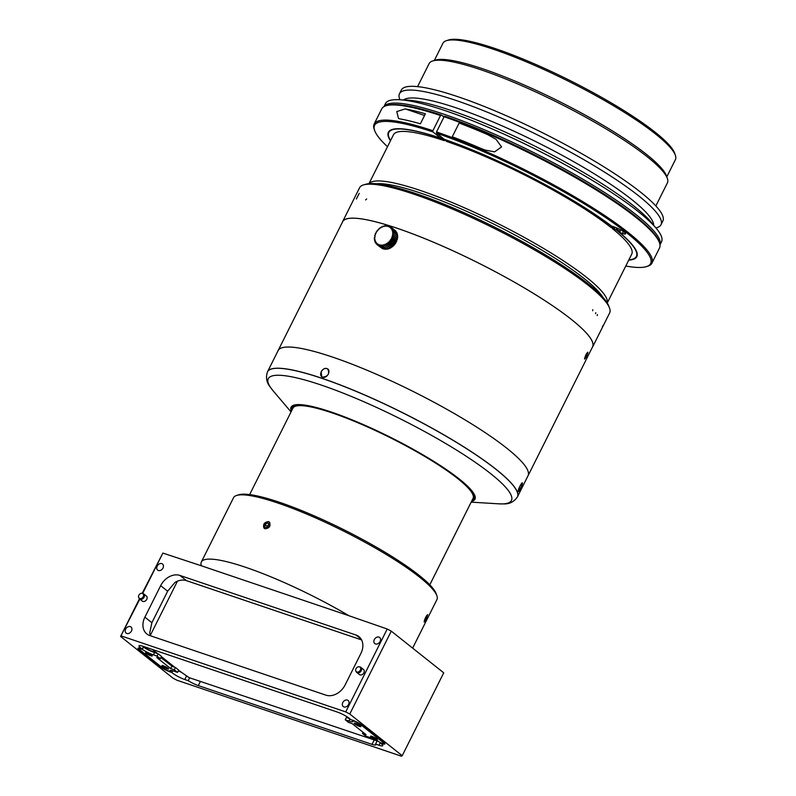 <?xml version="1.0" encoding="UTF-8"?>
<svg xmlns="http://www.w3.org/2000/svg" width="796" height="796" viewBox="0 0 796 796"><rect width="100%" height="100%" fill="white"/><g stroke="black" fill="none" stroke-linecap="round" stroke-linejoin="round"><path stroke-width="1.19" d="M178.602 670.322L189.07 677.615L377.841 741.156M380.548 742.768L380.389 743.086A9.751 1.672 26.6 0 1 382.786 745.693A9.751 1.672 26.6 0 1 378.986 745.235L375.553 744.071L376.996 741.215M375.553 744.071A9.751 1.672 26.6 0 1 375.811 744.827A9.751 1.672 26.6 0 1 372.011 744.369L198.313 685.595A9.751 1.672 26.6 0 1 188.214 680.68L184.791 679.515A9.751 1.672 26.6 0 1 171.916 672.54L172.782 670.809M189.647 677.814L188.214 680.68M180.732 672.023A9.751 1.672 26.6 0 1 178.394 670.73M157.071 656.113L153.459 654.889A10.557 1.801 26.6 0 1 142.305 649.427L141.927 649.297A6.497 1.114 -153.4 0 0 139.39 648.999A6.497 1.114 -153.4 0 0 140.385 650.272L161.688 667.207A6.497 1.114 -153.4 0 0 169.787 671.446L170.165 671.575A10.557 1.801 26.6 0 1 169.827 670.68A10.557 1.801 26.6 0 1 173.946 671.167L177.558 672.391L174.284 669.794L170.662 668.56L156.732 657.486L160.354 658.71L157.071 656.113L158.225 653.815L155.21 652.8L154.464 652.213L154.852 651.446M177.558 672.391L178.702 670.103L175.428 667.496L172.414 666.481L161.011 657.406M377.881 741.185L377.642 740.439M348.19 717.514L349.404 718.509L346.389 717.495L345.245 719.783L348.519 722.39L352.14 723.614L366.07 734.688L362.449 733.464L365.732 736.071L369.344 737.295A10.557 1.801 26.6 0 1 380.498 742.748L380.876 742.877A6.497 1.114 -153.4 0 0 383.413 743.185A6.497 1.114 -153.4 0 0 382.418 741.902L361.115 724.967A6.497 1.114 -153.4 0 0 353.016 720.728L352.787 720.29M177.448 581.189L150.414 635.168M152.364 649.466L157.558 653.596M161.389 656.64L174.772 667.277M154.464 652.213A10.239 1.751 26.6 0 1 143.38 646.74L142.235 649.029A10.239 1.751 26.6 0 1 139.001 645.815A10.239 1.751 26.6 0 1 143.001 646.292L337.196 712.012A9.751 1.672 26.6 0 1 350.578 719.534L352.2 720.082A8.129 1.393 -153.4 0 1 362.329 725.375L383.632 742.32A8.129 1.393 -153.4 0 1 384.866 743.912A8.129 1.393 -153.4 0 1 381.692 743.534L381.871 743.175M150.743 635.875A16.248 12.428 128.5 0 1 149.728 632.86L151.877 622.711L167.648 591.209L174.981 582.423A16.248 12.428 128.5 0 1 186.453 580.642L361.603 639.914M151.877 622.711L144.892 617.159A16.248 12.428 -51.5 0 0 146.842 633.954A16.248 12.428 -51.5 0 0 149.787 635.556L325.892 695.147A16.248 12.428 -51.5 0 0 345.126 684.918L360.896 653.417A16.248 12.428 -51.5 0 0 358.946 636.621A16.248 12.428 -51.5 0 0 356.001 635.029L361.165 639.128M144.892 617.159L160.663 585.667L167.648 591.209M186.453 580.642L179.896 575.428A16.248 12.428 -51.5 0 0 160.663 585.667M179.896 575.428L356.001 635.029M348.578 704.5A3.9 2.985 -51.5 0 0 348.111 700.47A3.9 2.985 -51.5 0 0 343.355 701.664A3.9 2.985 -51.5 0 0 343.255 706.569A3.9 2.985 -51.5 0 0 348.578 704.5M355.892 671.147L356.25 671.824A3.254 2.487 -51.5 0 0 356.767 672.451L359.434 674.57A3.254 2.487 -51.5 0 0 360.021 674.889A3.254 2.487 -51.5 0 0 363.871 672.839A3.254 2.487 -51.5 0 0 363.483 669.486L360.817 667.356A3.254 2.487 -51.5 0 0 360.09 666.998L359.344 666.809A2.925 2.239 -51.5 0 0 356.429 668.023A2.925 2.239 -51.5 0 0 355.892 671.147A2.925 2.239 -51.5 0 0 356.887 671.993A2.925 2.239 -51.5 0 0 360.389 670.083A2.925 2.239 -51.5 0 0 359.344 666.809M380.12 641.506A3.9 2.985 -51.5 0 0 379.652 637.477A3.9 2.985 -51.5 0 0 374.896 638.671A3.9 2.985 -51.5 0 0 374.797 643.586A3.9 2.985 -51.5 0 0 380.12 641.506M163.001 568.036A3.9 2.985 -51.5 0 0 162.533 564.006A3.9 2.985 -51.5 0 0 157.777 565.2A3.9 2.985 -51.5 0 0 157.678 570.115A3.9 2.985 -51.5 0 0 163.001 568.036M139.648 598.98L142.315 601.099A3.254 2.487 -51.5 0 0 146.753 599.368A3.254 2.487 -51.5 0 0 146.364 596.005L143.698 593.886A3.254 2.487 128.5 0 1 143.618 597.985A3.254 2.487 128.5 0 1 139.648 598.98A3.254 2.487 128.5 0 1 139.131 598.353L138.783 597.677A2.925 2.239 128.5 0 1 139.31 594.552A2.925 2.239 128.5 0 1 142.225 593.338A2.925 2.239 128.5 0 1 142.315 593.358A2.925 2.239 128.5 0 1 142.773 597.388A2.925 2.239 128.5 0 1 138.783 597.677M131.459 631.029A3.9 2.985 -51.5 0 0 130.992 626.989A3.9 2.985 -51.5 0 0 126.236 628.193A3.9 2.985 -51.5 0 0 126.136 633.099A3.9 2.985 -51.5 0 0 131.459 631.029M142.195 593.328L162.872 553.091L201.388 565.797A113.738 19.442 26.6 0 1 201.348 561.986A113.738 19.442 26.6 0 1 245.695 567.319A113.738 19.442 26.6 0 1 348.996 615.746L201.388 565.797M162.872 553.091L142.663 593.448M139.827 599.119L120.594 636.462L139.449 598.801M120.594 636.462L173.031 678.162L177.08 680.282L401.443 756.2L402.209 755.712L349.772 714.022L345.723 711.903L121.36 635.984M345.723 711.903L387.224 629.019L391.274 631.138L349.772 714.022M348.996 615.746L387.224 629.019M268.57 521.619C264.083 522.236 262.65 524.484 264.252 528.385L264.988 528.783C269.555 528.236 270.998 525.987 269.317 522.027L268.57 521.619M412.636 648.113L436.934 599.577A113.738 19.442 -153.4 0 0 436.905 595.786A113.738 19.442 -153.4 0 0 277.884 503.042A113.738 19.442 -153.4 0 0 236.591 495.47A113.738 19.442 -153.4 0 0 233.536 497.719L201.348 561.986M426.139 619.218L427.661 614.671C425.711 616.741 424.566 619.198 424.218 622.034L426.139 619.218M236.591 495.47L238.71 494.804A112.117 19.164 26.6 0 1 279.416 502.266A112.117 19.164 26.6 0 1 436.168 593.677L436.905 595.786M429.8 584.801L473.053 498.415A100.744 17.223 -153.4 0 0 457.76 478.615A100.744 17.223 -153.4 0 0 360.12 423.711A100.744 17.223 -153.4 0 0 292.898 408.199L249.645 494.585M472.177 500.167A101.391 17.333 -153.4 0 0 473.64 498.704A101.391 17.333 -153.4 0 0 458.247 478.774A101.391 17.333 -153.4 0 0 359.971 423.512A101.391 17.333 -153.4 0 0 292.321 407.91A101.391 17.333 -153.4 0 0 292.023 409.95M264.411 528.494A4.06 3.104 128.5 0 1 264.073 524.425A4.06 3.104 128.5 0 1 268.879 521.868A4.06 3.104 128.5 0 1 269.456 522.146M424.139 621.557A3.97 0.617 115 0 0 427.084 615.686A3.97 0.617 115 0 0 427.243 614.88M269.874 522.654A3.97 3.035 -51.5 0 0 264.093 524.415A3.97 3.035 -51.5 0 0 264.969 528.773M356.767 672.451A3.254 2.487 -51.5 0 0 357.354 672.769A3.254 2.487 -51.5 0 0 360.986 671.098A3.254 2.487 -51.5 0 0 360.817 667.356M142.225 593.338L142.972 593.527A3.254 2.487 128.5 0 1 143.071 593.557A3.254 2.487 128.5 0 1 143.698 593.886M380.389 743.086L381.692 743.534M142.235 649.029L141.111 648.65A8.129 1.393 -153.4 0 0 137.937 648.272A8.129 1.393 -153.4 0 0 139.171 649.864L160.484 666.799A8.129 1.393 -153.4 0 0 170.603 672.103L171.916 672.54M402.209 755.712L443.72 672.829L391.274 631.138M426.527 615.805L424.407 620.363M267.207 522.882L269.227 523.718L269.058 526.255L266.879 527.937L264.859 527.101L265.028 524.564L267.207 522.882L269.177 524.445L266.998 526.126L266.879 527.937M425.591 618.89L425.044 618.641M265.028 524.564L266.998 526.126M155.21 652.8L154.603 652.591A10.557 1.801 26.6 0 1 143.459 647.138L143.22 647.058M170.165 671.575L170.752 670.411M142.305 649.427L143.459 647.138M160.354 658.71L161.498 656.421L158.225 653.815M172.414 666.481L160.911 657.605M352.638 720.599A10.557 1.801 26.6 0 1 352.976 721.504A10.557 1.801 26.6 0 1 348.867 721.007L345.245 719.783M167.14 668.799A3.741 0.637 26.6 0 1 163.319 666.939A3.741 0.637 26.6 0 1 162.016 665.546A3.741 0.637 26.6 0 1 165.548 666.73A3.741 0.637 26.6 0 1 168.603 668.849A3.741 0.637 26.6 0 1 167.14 668.799M150.752 655.765A3.741 0.637 26.6 0 1 146.932 653.914A3.741 0.637 26.6 0 1 145.628 652.521A3.741 0.637 26.6 0 1 149.16 653.695A3.741 0.637 26.6 0 1 152.215 655.814A3.741 0.637 26.6 0 1 150.752 655.765M174.284 669.794L175.428 667.496M170.662 668.56L171.807 666.272M355.663 723.385A3.741 0.637 26.6 0 1 360.887 726.43A3.741 0.637 26.6 0 1 357.255 725.455A3.741 0.637 26.6 0 1 354.3 723.136A3.741 0.637 26.6 0 1 355.663 723.385M372.05 736.409A3.741 0.637 26.6 0 1 377.274 739.464A3.741 0.637 26.6 0 1 373.642 738.479A3.741 0.637 26.6 0 1 370.687 736.161A3.741 0.637 26.6 0 1 372.05 736.409M362.449 733.464L363.046 732.28M162.842 666.481A3.254 0.557 -153.4 0 0 165.996 668.252A3.254 0.557 -153.4 0 0 168.165 668.749A3.254 0.557 -153.4 0 0 165.508 666.799A3.254 0.557 -153.4 0 0 162.354 665.844A3.254 0.557 -153.4 0 0 162.842 666.481M146.454 653.456A3.254 0.557 -153.4 0 0 149.608 655.227A3.254 0.557 -153.4 0 0 151.777 655.725A3.254 0.557 -153.4 0 0 149.121 653.775A3.254 0.557 -153.4 0 0 145.966 652.81A3.254 0.557 -153.4 0 0 146.454 653.456M359.961 725.703A3.254 0.557 -153.4 0 0 356.807 723.922A3.254 0.557 -153.4 0 0 354.638 723.425A3.254 0.557 -153.4 0 0 357.295 725.375A3.254 0.557 -153.4 0 0 360.449 726.34A3.254 0.557 -153.4 0 0 359.961 725.703M376.349 738.728A3.254 0.557 -153.4 0 0 373.195 736.957A3.254 0.557 -153.4 0 0 371.026 736.459A3.254 0.557 -153.4 0 0 373.682 738.409A3.254 0.557 -153.4 0 0 376.836 739.365A3.254 0.557 -153.4 0 0 376.349 738.728M166.732 667.625L167.548 668.312L166.354 667.884L167.061 668.481L162.971 666.282L166.732 667.625M150.344 654.601L151.16 655.287L149.29 654.959L146.583 653.247L150.344 654.601M356.071 724.549L355.255 723.862L357.125 724.191L359.842 725.902L357.961 725.574L356.26 724.231M372.458 737.584L371.642 736.897L372.836 737.325L372.13 736.728L376.229 738.927L374.349 738.598L372.647 737.255M165.677 667.983L166.046 667.376M149.29 654.959L149.658 654.352M357.961 725.574L358.329 724.967M374.349 738.598L374.717 737.992M472.118 500.286A101.56 17.363 -153.4 0 0 473.829 498.694A101.56 17.363 -153.4 0 0 458.406 478.734A101.56 17.363 -153.4 0 0 359.971 423.382A101.56 17.363 -153.4 0 0 292.212 407.751A101.56 17.363 -153.4 0 0 291.963 410.069M471.53 501.46A102.803 17.572 -153.4 0 0 459.332 479.043A102.803 17.572 -153.4 0 0 350.877 419.353A102.803 17.572 -153.4 0 0 291.376 411.243M584.652 358.747L585.956 354.787L587.737 352.359L584.652 358.747M518.126 491.59L519.878 486.187L522.335 482.883C523.32 483.003 518.853 492.336 518.216 491.719L518.126 491.59M322.589 377.155L321.713 376.677L321.166 371.672C323.106 368.628 325.305 367.752 327.773 369.046C329.803 373.792 328.081 376.498 322.589 377.155M384.09 248.461L382.418 248.67L378.259 245.357L379.234 244.601L379.712 245.855L380.617 244.909L381.294 246.034A31.691 20.129 -39 0 1 382.09 244.939L382.946 245.904A31.691 20.417 -52 0 1 383.622 244.68L384.637 245.476A31.691 20.079 -65 0 1 385.145 244.153L386.299 244.74A31.691 19.134 -77.4 0 1 386.637 243.357L387.891 243.735A31.691 17.611 -89 0 1 388.03 242.332L389.363 242.491A31.691 15.552 -99.6 0 1 389.304 241.108L390.667 241.049A31.691 13.015 -109.2 0 1 390.398 239.705L391.771 239.437A31.691 10.089 -118 0 1 391.294 238.193L392.627 237.715A31.691 6.856 -126.3 0 1 391.96 236.591L393.224 235.934A31.691 3.413 -134.1 0 1 392.378 234.959L393.542 234.153L392.527 233.357L393.562 232.412A31.691 3.682 -149.5 0 0 392.418 231.815L393.284 230.78A31.691 7.114 -157.4 0 0 392.04 230.402L392.726 229.298A31.691 10.328 -165.7 0 0 391.403 229.139L391.901 228.014A31.691 13.224 -174.6 0 0 390.538 228.074L390.836 226.959A31.691 15.731 175.7 0 0 389.473 227.238L389.562 226.183A31.691 17.751 165.1 0 0 388.229 226.651L388.11 225.696A31.691 19.233 153.5 0 0 386.846 226.343L386.528 225.507A31.691 20.129 141 0 0 385.363 226.323L384.876 225.636A31.691 20.417 128 0 0 383.841 226.571L383.184 226.074A31.691 20.079 115 0 0 382.309 227.109L381.523 226.8A31.691 19.134 102.6 0 0 380.826 227.895L379.931 227.805A31.691 17.611 91 0 0 379.433 228.92L378.458 229.049A31.691 15.552 80.4 0 0 378.16 230.153L377.155 230.502A31.691 13.015 70.8 0 0 377.065 231.546L376.05 232.104A31.691 10.089 62 0 0 376.17 233.069L375.195 233.825A31.691 6.856 53.7 0 0 375.503 234.671L374.598 235.606A31.691 3.413 45.9 0 0 375.085 236.293L374.259 239.128A31.691 3.682 30.5 0 1 375.045 239.437L374.528 240.76A31.691 7.114 22.6 0 1 375.423 240.86L375.085 242.243A31.691 10.328 14.3 0 1 376.06 242.123L375.911 243.526A31.691 13.224 5.4 0 1 376.916 243.188L376.986 244.581A31.691 15.731 -4.3 0 1 377.991 244.024L378.259 245.357M381.433 247.884L376.986 244.581M390.836 226.959L395.055 230.522M391.911 228.014L396.07 231.318L396.259 232.989M392.736 229.298L396.896 232.601L396.886 234.253M393.294 230.78L397.453 234.084L397.264 235.676M393.562 232.412L397.721 235.725L397.383 237.218M393.542 234.153L397.702 237.457L395.93 242.74L393.522 245.805L390.458 248.054L387.105 249.218L382.946 245.914M386.946 248.8L385.453 249.347L381.284 246.034M385.473 248.77L383.871 249.158L379.712 245.855M376.976 244.372L375.911 243.526M375.971 242.949L375.085 242.243M375.294 241.367L374.528 240.76M374.956 239.676L374.259 239.128M374.926 237.904L374.309 237.417M385.562 226.183L384.876 225.636M387.294 226.104L386.538 225.507M388.985 226.382L388.11 225.686M390.597 227.009L389.562 226.183M397.224 238.82L392.378 234.959M397.383 239.248L393.224 235.934M396.816 240.452L391.96 236.591M396.786 241.019L392.627 237.715M396.149 242.044L391.294 238.193M395.93 242.74L391.771 239.437M395.254 243.566L390.398 239.705M394.826 244.352L390.667 241.049M394.149 244.959L389.304 241.108M393.522 245.805L389.363 242.491M392.886 246.193L388.03 242.332M392.05 247.049L387.891 243.745M391.493 247.218L386.637 243.357M390.458 248.054L386.299 244.74M390 248.004L385.145 244.153M388.796 248.78L384.627 245.476M388.468 248.541L383.622 244.68M364.528 184.642L365.553 184.324A138.116 23.611 26.6 0 1 464.565 212.92A138.116 23.611 26.6 0 1 587.876 283.585A138.116 23.611 26.6 0 1 608.801 306.132L609.159 307.147M602.771 297.147A131.25 22.437 -153.4 0 0 584.354 278.709A131.25 22.437 -153.4 0 0 472.545 213.985A131.25 22.437 -153.4 0 0 376.359 183.767M607.219 302.908A133.24 22.776 -153.4 0 0 586.712 277.456A133.24 22.776 -153.4 0 0 459.551 205.686A133.24 22.776 -153.4 0 0 369.085 183.657M446.626 141.439A133.24 22.776 26.6 0 1 610.691 227.258L614.552 228.571A138.444 23.671 -153.4 0 0 444.009 139.35L446.626 141.439M368.986 183.667L393.473 134.783A133.24 22.776 26.6 0 1 444.218 140.623L444.606 139.827M612.651 227.925L612.333 228.561A133.24 22.776 26.6 0 1 631.745 254.103L607.268 302.987M442.248 137.678L441.591 138.534L444.218 140.623M441.591 138.534A138.444 23.671 -153.4 0 0 388.816 132.454A138.444 23.671 -153.4 0 0 390.597 140.534M628.87 259.854A138.444 23.671 -153.4 0 0 636.392 256.431A138.444 23.671 -153.4 0 0 616.194 229.875L612.333 228.561M616.85 227.994L616.194 229.875M614.552 228.571L614.98 227.706A138.444 23.671 -153.4 0 0 613.875 226.84M620.363 229.726L619.626 231.188A138.116 23.611 26.6 0 1 620.124 231.606M441.243 137.161A138.116 23.611 26.6 0 1 441.73 137.32L441.75 137.28M442.019 137.678A138.444 23.671 -153.4 0 0 441.133 137.38M390.229 130.325A138.444 23.671 -153.4 0 0 389.254 131.599L388.816 132.454M636.392 256.431L636.82 255.576A138.444 23.671 -153.4 0 0 637.258 254.024M620.024 231.815A138.444 23.671 -153.4 0 0 616.621 229.009M625.775 266.023A154.364 26.387 -153.4 0 0 646.491 266.61A154.364 26.387 -153.4 0 0 593.647 209.706A154.364 26.387 -153.4 0 0 436.586 133.171L436.526 131.927L444.118 116.753L445.044 116.286A154.364 26.387 26.6 0 1 659.048 241.526L659.486 242.79A155.339 26.557 -153.4 0 0 444.118 116.753M436.586 133.171L444.367 139.36A138.922 23.751 26.6 0 1 611.467 226.024L614.174 226.94A8.129 1.393 -153.4 0 1 621.955 230.641A8.129 1.393 -153.4 0 1 625.537 233.835A8.129 1.393 -153.4 0 1 622.372 233.457L619.656 232.541L620.233 231.397L619.626 231.188M444.606 116.505A152.742 26.109 -153.4 0 0 442.248 115.709L441.422 115.062L440.506 115.529L432.905 130.703L432.964 131.947L440.755 138.136L441.322 136.992L441.73 137.32M443.959 117.072L442.248 115.709M635.895 257.198A138.922 23.751 -153.4 0 0 637.069 256.053M388.717 131.688A138.922 23.751 -153.4 0 0 388.508 133.31M432.964 131.947A154.364 26.387 -153.4 0 0 374.627 130.474A154.364 26.387 -153.4 0 0 387.503 146.703M619.656 232.541A138.922 23.751 26.6 0 1 636.83 256.65A138.922 23.751 26.6 0 1 628.731 260.123M390.458 140.802A138.922 23.751 26.6 0 1 388.388 132.236A138.922 23.751 26.6 0 1 440.755 138.136M440.506 115.529A155.339 26.557 -153.4 0 0 385.911 105.788A155.339 26.557 -153.4 0 0 381.742 108.853L374.14 124.037A155.339 26.557 26.6 0 1 432.905 130.703M436.526 131.927A155.339 26.557 26.6 0 1 584.423 202.622A155.339 26.557 26.6 0 1 651.934 263.138L659.536 247.964A155.339 26.557 -153.4 0 0 659.486 242.79M651.934 263.138A155.339 26.557 26.6 0 1 647.765 266.202L646.491 266.61M374.627 130.474L374.18 129.211A155.339 26.557 26.6 0 1 374.14 124.037M420.387 123.808L425.402 113.788A155.339 26.557 -153.4 0 0 405.244 108.923L396.756 111.559L398.547 118.524L400.219 118.942A155.339 26.557 26.6 0 1 420.387 123.808M385.911 105.788L387.184 105.39A154.364 26.387 26.6 0 1 441.422 115.062M383.97 106.614A154.364 26.387 26.6 0 1 487.878 131.25A154.364 26.387 26.6 0 1 636.372 214.9A154.364 26.387 26.6 0 1 659.983 244.83M659.993 244.869L661.526 241.805A154.364 26.387 -153.4 0 0 638.093 211.457A154.364 26.387 -153.4 0 0 488.475 127.33A154.364 26.387 -153.4 0 0 385.483 103.57L383.941 106.634M653.476 225.238A146.235 25.004 -153.4 0 0 633.785 205.985A146.235 25.004 -153.4 0 0 511.33 134.842A146.235 25.004 -153.4 0 0 403.572 100.087M653.645 225.417A140.385 23.999 -153.4 0 0 631.875 199.647A140.385 23.999 -153.4 0 0 500.495 125.161A140.385 23.999 -153.4 0 0 403.323 100.067M655.924 227.954L657.078 227.596A146.235 25.004 -153.4 0 0 660.998 224.711A146.235 25.004 -153.4 0 0 638.8 195.965A146.235 25.004 -153.4 0 0 497.052 116.266A146.235 25.004 -153.4 0 0 399.483 93.749A146.235 25.004 -153.4 0 0 399.522 98.624L399.92 99.759M660.998 224.711L662.869 220.989A146.235 25.004 -153.4 0 0 640.661 192.244A146.235 25.004 -153.4 0 0 498.923 112.534A146.235 25.004 -153.4 0 0 401.343 90.028L399.483 93.749M655.854 205.955L667.396 182.901A133.24 22.776 -153.4 0 0 667.366 178.463A133.24 22.776 -153.4 0 0 647.168 156.713A133.24 22.776 -153.4 0 0 528.216 88.545A133.24 22.776 -153.4 0 0 432.706 60.954A133.24 22.776 -153.4 0 0 429.124 63.581L417.582 86.635M667.366 178.463L666.461 175.876A131.25 22.437 -153.4 0 0 646.571 154.454A131.25 22.437 -153.4 0 0 529.39 87.311A131.25 22.437 -153.4 0 0 435.312 60.128L432.706 60.954M666.799 176.841L675.406 159.648A129.987 22.218 -153.4 0 0 675.376 155.32A129.987 22.218 -153.4 0 0 655.675 134.096A129.987 22.218 -153.4 0 0 539.618 67.59A129.987 22.218 -153.4 0 0 446.437 40.676A129.987 22.218 -153.4 0 0 442.944 43.243L434.337 60.436M675.376 155.32L674.64 153.21A128.365 21.95 -153.4 0 0 655.188 132.255A128.365 21.95 -153.4 0 0 540.583 66.585A128.365 21.95 -153.4 0 0 448.566 39.999L446.437 40.676M452.267 136.773A155.339 26.557 26.6 0 1 480.993 148.454L485.122 150.056L494.565 151.867L501.57 146.922L496.087 139.36L487.878 134.713A155.339 26.557 -153.4 0 0 459.143 123.032L452.267 136.773M592.244 347.534A139.817 23.9 -153.4 0 0 592.632 346.907A139.817 23.9 -153.4 0 0 534.753 294.212A139.817 23.9 -153.4 0 0 404.507 230.83A139.817 23.9 -153.4 0 0 342.588 221.696A139.817 23.9 -153.4 0 0 342.32 222.382M342.588 221.696L359.603 187.717A139.817 23.9 26.6 0 1 421.532 196.851A139.817 23.9 26.6 0 1 551.777 260.222A139.817 23.9 26.6 0 1 609.646 312.928L592.632 346.907M527.877 476.038A139.758 23.89 -153.4 0 0 528.056 475.719L517.43 496.893A139.738 23.89 -153.4 0 0 403.184 412.965A139.738 23.89 -153.4 0 0 267.536 371.752L278.142 350.568A139.738 23.89 26.6 0 1 283.495 347.414A139.738 23.89 26.6 0 1 283.764 347.364A139.738 23.89 26.6 0 1 293.525 347.315A139.738 23.89 26.6 0 1 293.953 347.355A139.738 23.89 26.6 0 1 390.866 380.747A139.738 23.89 26.6 0 1 391.741 381.145A139.738 23.89 26.6 0 1 405.293 387.582A139.738 23.89 26.6 0 1 406.169 388.01A139.738 23.89 26.6 0 1 428.318 399.244A139.738 23.89 26.6 0 1 429.173 399.691A139.738 23.89 26.6 0 1 458.476 415.98A139.738 23.89 26.6 0 1 459.252 416.437A139.738 23.89 26.6 0 1 495.56 439.78A139.738 23.89 26.6 0 1 496.147 440.198A139.738 23.89 26.6 0 1 510.704 451.402A139.738 23.89 26.6 0 1 511.151 451.78A139.738 23.89 26.6 0 1 528.037 475.71A139.758 23.89 -153.4 0 0 425.85 397.94A139.758 23.89 -153.4 0 0 282.54 347.613A139.758 23.89 -153.4 0 0 278.132 350.558A139.758 23.89 -153.4 0 0 277.983 350.897M522.435 483.013C522.007 481.48 517.579 490.306 518.126 491.61C518.395 493.062 522.813 484.237 522.435 483.013M326.927 368.578C322.41 366.926 317.992 375.752 322.629 377.165C327.246 378.886 331.663 370.06 326.927 368.578M278.132 350.558L342.648 221.726A139.758 23.89 26.6 0 1 347.056 218.781A139.758 23.89 26.6 0 1 490.366 269.108A139.758 23.89 26.6 0 1 592.572 346.877L528.056 475.719M585.936 354.708C583.916 359.812 584.085 360.399 586.453 356.469C588.582 351.424 588.403 350.837 585.936 354.708M372.011 744.369L374.09 740.23M198.313 685.595L200.393 681.456M186.473 676.162L184.791 679.515M380.299 742.618L378.986 745.235M170.603 672.103L171.419 670.491M139.171 649.864L139.449 649.317M153.459 654.889L154.603 652.591M348.867 721.007L349.941 718.858M471.192 502.147L498.833 503.838A135.987 23.243 -153.4 0 0 490.794 473.749A135.987 23.243 -153.4 0 0 337.176 390.806A135.987 23.243 -153.4 0 0 273.118 390.806L291.028 411.93M278.311 350.24L267.496 371.832A139.738 23.89 26.6 0 1 360.737 393.343A139.738 23.89 26.6 0 1 496.177 469.501A139.738 23.89 26.6 0 1 517.39 496.973C514.007 501.828 509.48 504.137 503.818 503.898L498.833 503.838M622.372 233.457L623.338 231.527M424.566 115.46L405.244 108.923M597.189 315.584L597.438 314.579M595.527 313.704L595.746 312.689M592.632 310.719L592.821 309.694M356.379 199.01L359.235 193.368M365.593 199.935L366.677 198.96M602.512 326.589L602.87 325.763M292.799 406.945L292.321 407.91M474.118 497.739L473.64 498.704M139.39 648.999L139.768 648.252M383.413 743.185L383.781 742.439M267.496 371.832C265.635 377.453 266.501 382.468 270.083 386.846L273.118 390.806M528.206 475.381L517.39 496.973"/></g></svg>

